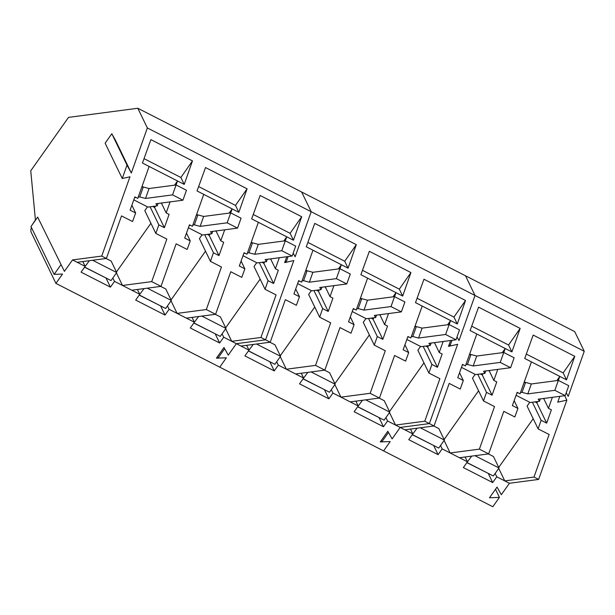 <?xml version="1.0" encoding="UTF-8"?>
<svg xmlns="http://www.w3.org/2000/svg" width="615" height="615" viewBox="0 0 615 615"><rect width="100%" height="100%" fill="white"/><g stroke="black" fill="none" stroke-linecap="round" stroke-linejoin="round"><path stroke-width="0.92" d="M527.808 393.877L531.337 383.96L558.374 380.401L554.838 390.325L527.808 393.877L522.027 392.362L525.564 382.438L531.337 383.96M522.027 392.362L520.498 392.562M518.191 392.862L516.884 393.039M554.838 390.325L565.216 395.63L538.187 399.181L539.501 401.295L530.215 402.518L516.077 395.284M565.216 395.63L568.744 385.705L558.374 380.401L559.819 376.411L566.515 379.832L563.163 372.913L526.317 354.079M524.034 382.638L525.564 382.438M540.354 398.897L539.501 401.295M473.196 365.963L476.725 356.039L503.762 352.48L500.226 362.404L473.196 365.963L467.415 364.441L470.952 354.517L476.725 356.039M467.415 364.441L465.886 364.641M463.579 364.949L462.272 365.118M500.226 362.404L510.604 367.709L483.575 371.268L484.889 373.374L475.603 374.596L461.465 367.363M510.604 367.709L514.132 357.784L503.762 352.48M469.422 354.717L470.952 354.517M485.742 370.983L484.889 373.374M418.584 338.042L422.113 328.118L449.15 324.566L445.614 334.491L418.584 338.042L412.803 336.52L416.34 326.596L422.113 328.118M412.803 336.52L411.274 336.72M408.967 337.028L407.66 337.197M445.614 334.491L455.992 339.795L428.963 343.347L430.277 345.453L420.991 346.675L406.853 339.449M455.992 339.795L459.52 329.871L449.15 324.566M414.81 326.796L416.34 326.596M431.13 343.062L430.277 345.453M363.972 310.121L367.501 300.197L394.538 296.645L391.002 306.57L363.972 310.121L358.191 308.599L361.728 298.682L367.501 300.197M358.191 308.599L356.662 308.807M354.355 309.107L353.048 309.284M391.002 306.57L401.38 311.874L374.351 315.426L375.665 317.54L366.379 318.762L352.241 311.528M401.38 311.874L404.908 301.95L394.538 296.645M360.198 298.882L361.728 298.682M376.518 315.141L375.665 317.54M309.36 282.208L312.889 272.284L339.926 268.724L336.39 278.649L309.36 282.208L303.579 280.686L307.116 270.761L312.889 272.284M303.579 280.686L302.05 280.886M299.743 281.186L298.436 281.363M336.39 278.649L346.768 283.953L319.739 287.512L321.053 289.619L311.767 290.841L297.629 283.607M346.768 283.953L350.296 274.029L339.926 268.724M305.586 270.961L307.116 270.761M321.906 287.228L321.053 289.619M254.748 254.287L258.277 244.363L285.314 240.811L281.778 250.728L254.748 254.287L248.967 252.765L252.504 242.84L258.277 244.363M248.967 252.765L247.438 252.965M245.131 253.272L243.824 253.442M281.778 250.728L292.156 256.032L265.127 259.591L266.441 261.698L257.155 262.92L243.017 255.694M292.156 256.032L295.684 246.115L285.314 240.811L286.759 236.813L293.455 240.234L290.103 233.323L253.257 214.481M250.974 243.04L252.504 242.84M267.294 259.307L266.441 261.698M200.136 226.366L203.665 216.442L230.702 212.89L227.166 222.814L200.136 226.366L194.355 224.844L197.892 214.919L203.665 216.442M194.355 224.844L192.826 225.052M190.519 225.351L189.212 225.521M227.166 222.814L237.544 228.119L210.507 231.671L211.829 233.785L202.543 234.999L188.405 227.773M237.544 228.119L241.072 218.194L230.702 212.89L232.147 208.9L238.843 212.321L235.491 205.402L198.645 186.568M196.362 215.127L197.892 214.919M212.682 231.386L211.829 233.785M145.524 198.453L149.053 188.528L176.09 184.969L172.554 194.894L145.524 198.453L139.743 196.931L143.28 187.006L149.053 188.528M139.743 196.931L138.214 197.131M135.907 197.43L134.6 197.607M172.554 194.894L182.932 200.198L155.895 203.757L157.217 205.864L147.931 207.086L133.793 199.852M182.932 200.198L186.46 190.273L176.09 184.969M141.75 187.206L143.28 187.006M158.07 203.465L157.217 205.864M566.238 392.754L568.206 396.368L584.25 351.303L475.026 295.469L458.982 340.526L457.014 336.912L458.982 340.526L475.026 295.469L465.494 275.774L137.822 108.263L68.519 117.38L30.75 170.778L35.424 220.009L33.91 222.146A8.18 3.567 117.1 0 0 32.733 224.06M476.81 333.976L511.903 351.911L520.152 328.41L478.57 307.154L470.114 330.547L476.81 333.976L465.44 365.894L462.526 364.411L457.768 377.671L463.31 380.5L460.22 389.049L449.196 383.414L434.044 425.964L429.401 423.589L400.196 427.433L387.55 420.975L383.476 426.741L354.14 411.743L358.222 405.977L332.938 393.054L328.864 398.82L299.528 383.829L303.61 378.056L278.326 365.133L274.252 370.907L244.916 355.908L248.998 350.143L236.352 343.677L228.257 355.132L224.644 348.674L217.964 358.115L226.366 357.799L219.755 367.147L383.591 450.903L390.202 441.555L380.27 441.931L387.827 431.253L392.093 438.887L400.196 427.433L412.834 433.898L408.752 439.663L438.088 454.662L442.162 448.889L467.446 461.811L463.364 467.585L492.7 482.575L496.774 476.81L509.42 483.275L501.317 494.729L497.051 487.088L489.494 497.766L499.426 497.389L492.815 506.737L383.591 450.903L390.202 441.555L381.8 441.87L388.48 432.43L392.093 438.887L400.196 427.433L429.401 423.589L457.637 344.308L449.919 346.045L451.956 340.326M502.24 352.679L505.207 348.49L503.785 352.495M497.758 369.4L493.837 380.416L496.759 381.907L492.054 395.199L486.511 392.362L483.498 400.949L472.481 378.187L475.149 374.366M566.515 379.832L574.764 356.323L533.182 335.067L524.726 358.468L531.422 361.889L520.052 393.815L517.138 392.324L512.38 405.593L517.922 408.421L514.832 416.97L503.808 411.335L488.656 453.885L479.377 449.135L494.522 406.584L483.498 400.949M552.37 397.321L548.449 408.337L551.371 409.828L546.666 423.12L541.123 420.283L538.11 428.87L527.093 406.108L529.761 402.279M509.42 483.275L538.625 479.431L533.989 477.055L549.134 434.505L538.11 428.87M538.625 479.431L566.861 400.142L557.736 402.195L559.827 396.337M584.25 351.303L574.718 331.608L465.494 275.774L475.026 295.469L311.19 211.714L301.658 192.018L311.19 211.714L147.354 127.958L137.822 108.263M381.192 440.624L381.8 441.87M404.831 429.808L434.044 425.964M449.173 344.508L449.919 346.045M463.31 380.5L459.543 372.721M511.903 351.911L508.551 345L471.705 326.158M520.152 328.41L508.551 345M489.663 370.468L489.286 371.006L493.837 380.416M489.286 371.006L488.525 370.614M483.221 373.597L482.26 374.958L480.33 373.974M492.054 395.199L482.26 374.958M486.511 392.362L477.77 374.312M444.115 439.51L478.578 390.786M479.377 449.135L450.165 452.978L444.107 440.463M459.443 457.729L488.656 453.885M517.922 408.421L514.155 400.642M531.422 361.889L559.819 376.411L556.852 380.6M574.764 356.323L563.163 372.913M544.275 398.382L543.898 398.92L548.449 408.337M543.898 398.92L543.137 398.535M537.833 401.51L536.872 402.879L534.942 401.895M546.666 423.12L536.872 402.879M541.123 420.283L532.382 402.233M498.727 467.431L533.19 418.707M533.989 477.055L504.777 480.899L498.719 468.384M564.708 395.699L566.861 400.142M495.505 489.279L499.426 497.389M488.433 473.488L466.87 462.626M433.821 445.568L412.258 434.705M496.774 476.81L495.144 473.435M492.7 482.575L488.356 473.604M467.446 461.811L465.101 456.983M442.162 448.889L440.532 445.514M438.088 454.662L433.744 445.691M412.834 433.898L410.489 429.062M420.329 427.771L444.384 440.063L438.833 428.586L433.767 426.003M470.898 354.524L469.706 353.917M474.941 455.684L498.996 467.984L493.445 456.507L488.379 453.916M525.51 382.438L524.318 381.83M417.085 428.194L412.419 434.482M444.384 440.063L438.718 448.074L412.504 434.674M471.697 456.115L467.031 462.403M498.996 467.984L493.33 475.995L467.116 462.595M443.146 341.479L439.225 352.495L442.147 353.986L437.442 367.278L431.899 364.449L428.886 373.028L439.91 378.671L424.765 421.221L429.401 423.589L457.637 344.308L448.512 346.36L450.603 340.502M312.974 250.213L348.067 268.155L356.308 244.655L314.734 223.399L306.278 246.792L312.974 250.213L301.604 282.139L298.69 280.648L293.932 293.916L299.474 296.745L296.384 305.294L285.36 299.659L270.208 342.209L265.565 339.834L293.801 260.545L286.083 262.29L288.12 256.57M338.404 268.924L341.371 264.734L339.941 268.74M333.922 285.644L330.001 296.661L332.923 298.152L328.218 311.444L322.675 308.607L319.662 317.194L308.645 294.431L311.313 290.611M367.586 278.134L402.679 296.076L410.92 272.568L369.346 251.312L360.89 274.713L367.586 278.134L356.216 310.06L353.302 308.569L348.544 321.829L354.086 324.666L350.996 333.215L339.972 327.58L324.82 370.13L315.541 365.379L330.686 322.829L319.662 317.194M393.016 296.845L395.983 292.655L394.561 296.653M388.534 313.565L384.613 324.582L387.535 326.073L382.83 339.365L377.287 336.528L374.274 345.115L363.257 322.345L365.925 318.524M422.198 306.055L457.291 323.99L465.532 300.489L423.958 279.233L415.502 302.634L422.198 306.055L410.828 337.981L407.914 336.49L403.156 349.75L408.698 352.587L405.608 361.128L394.584 355.493L379.432 398.043L370.153 393.3L385.298 350.75L374.274 345.115M447.628 324.766L450.595 320.569L449.173 324.574M295.146 256.77L311.19 211.714L295.146 256.77L293.178 253.157L295.146 256.77M389.495 412.542L395.553 425.057L424.765 421.221M387.55 420.975L385.92 417.593M379.209 417.654L357.646 406.784M383.476 426.741L379.132 417.77M358.222 405.977L355.877 401.141M350.219 401.887L379.432 398.043M334.883 384.629L340.941 397.144L370.153 393.3M332.938 393.054L331.308 389.679M324.597 389.733L303.034 378.871M328.864 398.82L324.52 389.849M303.61 378.056L301.265 373.228M280.271 356.708L286.329 369.223L315.541 365.379M295.607 373.966L324.82 370.13M278.326 365.133L276.696 361.758M269.985 361.812L248.422 350.95M274.252 370.907L269.908 361.935M248.998 350.143L246.653 345.307M240.995 346.053L270.208 342.209M31.373 227.358A8.18 3.567 117.1 0 0 31.234 232.378L55.919 283.392L219.755 367.147L226.366 357.799L216.434 358.176L223.991 347.498L228.257 355.132L236.352 343.677L265.565 339.834L293.801 260.545L284.676 262.605L286.759 256.747M217.356 356.869L217.964 358.115M299.474 296.745L295.707 288.965M348.067 268.155L344.715 261.244L307.869 242.402M356.308 244.655L344.715 261.244M325.827 286.705L325.45 287.251L330.001 296.661M325.45 287.251L324.689 286.859M319.385 289.842L318.424 291.203L316.494 290.219M328.218 311.444L318.424 291.203M322.675 308.607L313.934 290.557M280.279 355.754L314.742 307.031M354.086 324.666L350.319 316.886M402.679 296.076L399.327 289.158L362.481 270.323M410.92 272.568L399.327 289.158M380.439 314.626L380.062 315.164L384.613 324.582M380.062 315.164L379.301 314.78M373.997 317.755L373.036 319.124L371.106 318.139M382.83 339.365L373.036 319.124M377.287 336.528L368.546 318.47M334.891 383.675L369.354 334.952M408.698 352.587L404.931 344.8M457.291 323.99L453.939 317.079L417.093 298.237M465.532 300.489L453.939 317.079M435.051 342.547L434.674 343.085L439.225 352.495M434.674 343.085L433.913 342.693M428.609 345.676L427.648 347.045L425.718 346.053M437.442 367.278L427.648 347.045M431.899 364.449L423.158 346.391M420.537 346.445L417.869 350.266L428.886 373.028M389.503 411.589L423.966 362.865M285.337 260.752L286.083 262.29M365.717 399.85L389.772 412.142L384.221 400.673L379.155 398.082M311.105 371.929L335.16 384.229L329.609 372.752L324.543 370.161M256.493 344.016L280.548 356.308L274.997 344.831L269.931 342.248M307.062 270.769L305.87 270.154M361.674 298.682L360.482 298.075M416.286 326.603L415.094 325.996M362.473 400.273L357.807 406.569M389.772 412.142L384.106 420.153L357.892 406.753M307.861 372.359L303.195 378.648M335.16 384.229L329.494 392.239L303.28 378.832M253.249 344.438L248.575 350.727M280.548 356.308L274.882 364.318L248.668 350.919M64.414 271.376L37.661 217.095L64.414 271.376L72.516 259.922L85.162 266.387L81.08 272.153L110.416 287.151L114.49 281.378L139.774 294.301L135.692 300.074L165.028 315.065L169.102 309.299L194.386 322.222L190.304 327.987L219.64 342.986L223.714 337.22L236.352 343.677L265.565 339.834L260.929 337.466L276.074 294.916L265.05 289.273L254.033 266.51L256.701 262.69M60.808 264.919L54.128 274.359L62.53 274.044L55.919 283.392M149.138 166.457L184.231 184.4L192.472 160.899L150.898 139.643L142.442 163.037L149.138 166.457L137.768 198.384L134.854 196.892L130.096 210.161L135.638 212.99L132.548 221.538L121.524 215.903L106.372 258.454L101.729 256.078L129.965 176.789L122.247 178.527L127.013 165.135L131.31 173.015L147.354 127.958M174.568 185.169L177.535 180.979L176.105 184.984M170.086 201.889L166.165 212.905L169.079 214.397L164.382 227.688L158.839 224.852L155.826 233.439L144.809 210.676L147.477 206.855M238.843 212.321L247.084 188.813L205.51 167.557L197.054 190.958L203.75 194.378L192.38 226.305L189.466 224.813L184.708 238.074L190.25 240.911L187.16 249.459L176.136 243.824L160.984 286.375L151.705 281.624L166.85 239.074L155.826 233.439M224.698 229.81L220.777 240.826L223.691 242.31L218.994 255.609L213.451 252.773L210.438 261.36L199.421 238.589L202.089 234.769M293.455 240.234L301.696 216.734L260.122 195.478L251.666 218.879L258.361 222.299L246.992 254.226L244.078 252.734L239.32 265.995L244.862 268.832L241.772 277.373L230.748 271.738L215.596 314.288L206.317 309.545L221.462 266.995L210.438 261.36M279.31 257.723L275.389 268.74L278.311 270.231L273.606 283.523L268.063 280.694L265.05 289.273M225.659 328.787L231.717 341.302L260.929 337.466M223.714 337.22L222.084 333.837M215.373 333.899L193.81 323.029M219.64 342.986L215.296 334.014M194.386 322.222L192.041 317.386M186.383 318.132L215.596 314.288M171.047 300.873L177.105 313.389L206.317 309.545M169.102 309.299L167.472 305.924M160.761 305.978L139.198 295.115M165.028 315.065L160.684 306.093M139.774 294.301L137.429 289.473M116.435 272.952L122.493 285.468L151.705 281.624M131.771 290.211L160.984 286.375M114.49 281.378L112.86 278.003M106.149 278.057L84.586 267.194M110.416 287.151L106.072 278.172M85.162 266.387L82.817 261.552M77.159 262.298L106.372 258.454M72.516 259.922L101.729 256.078M127.013 165.135L111.815 133.732L115.428 140.197L131.31 173.015M37.661 217.095L30.981 226.543L54.128 274.359M135.638 212.99L131.871 205.21M184.231 184.4L180.879 177.489L144.033 158.647M192.472 160.899L180.879 177.489M161.991 202.95L161.614 203.488L166.165 212.905M161.614 203.488L160.853 203.104M155.549 206.079L154.588 207.447L152.658 206.463M164.382 227.688L154.588 207.447M158.839 224.852L150.098 206.801M116.443 271.999L150.906 223.276M190.25 240.911L186.483 233.123M203.75 194.378L232.147 208.9L229.18 213.09M247.084 188.813L235.491 205.402M216.603 230.871L216.226 231.409L220.777 240.826M216.226 231.409L215.465 231.025M210.161 234L209.2 235.368L207.27 234.384M218.994 255.609L209.2 235.368M213.451 252.773L204.71 234.715M171.055 299.92L205.518 251.189M244.862 268.832L241.095 261.044M258.361 222.299L286.759 236.813L283.792 241.003M301.696 216.734L290.103 233.323M271.215 258.792L270.838 259.33L275.389 268.74M270.838 259.33L270.077 258.938M264.773 261.921L263.812 263.282L261.882 262.298M273.606 283.523L263.812 263.282M268.063 280.694L259.322 262.636M225.667 327.833L260.13 279.11M111.815 133.732L105.134 143.18L122.247 178.527M201.881 316.095L225.936 328.387L220.385 316.91L215.319 314.327M147.269 288.174L171.324 300.474L165.773 288.996L160.707 286.406M92.657 260.26L116.712 272.553L111.161 261.075L106.095 258.492M143.226 187.014L142.034 186.399M197.838 214.927L196.646 214.32M252.45 242.848L251.258 242.241M198.637 316.517L193.963 322.814M225.936 328.387L220.27 336.397L194.056 322.998M144.025 288.604L139.351 294.893M171.324 300.474L165.658 308.484L139.444 295.077M89.413 260.683L84.739 266.971M116.712 272.553L111.046 280.563L84.832 267.164"/></g></svg>
